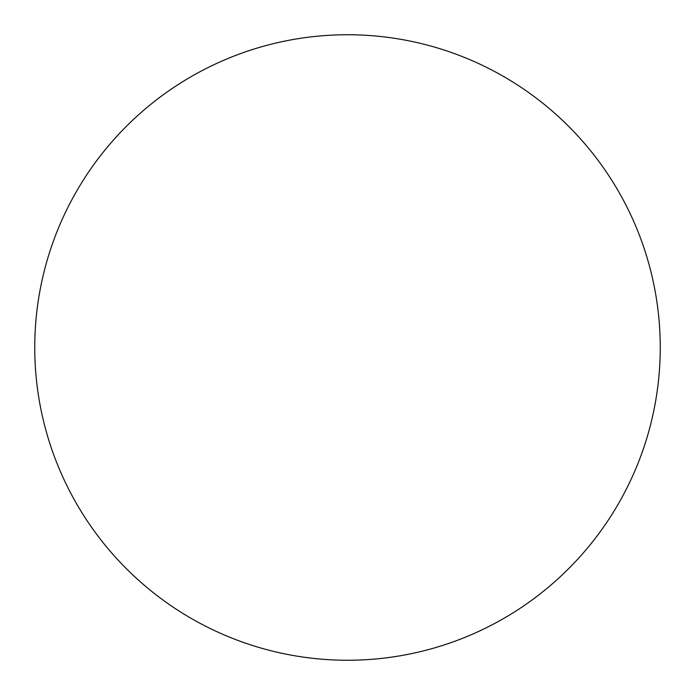 <?xml version="1.0" encoding="UTF-8"?>
<svg xmlns="http://www.w3.org/2000/svg" width="695" height="695" viewBox="0 0 695 695"><rect width="100%" height="100%" fill="white"/><g stroke="black" fill="none" stroke-linecap="round" stroke-linejoin="round"><path stroke-width="0.52" stroke-dasharray="3.48 2.61" d="M607.482 521.337L607.543 521.259C618.95 504.179 628.584 486.153 636.446 467.188C644.3 448.214 650.233 428.659 654.238 408.512C658.243 388.375 660.25 368.037 660.25 347.5A312.75 312.75 0 0 0 347.5 34.75A312.75 312.75 0 0 0 34.75 347.5A312.75 312.75 0 0 0 347.5 660.25A312.75 312.75 0 0 0 660.25 347.5C660.25 326.963 658.243 306.625 654.238 286.488C650.233 266.341 644.3 246.786 636.446 227.812C628.584 208.847 618.95 190.821 607.543 173.741M521.337 87.518L521.259 87.457C504.179 76.05 486.153 66.416 467.188 58.554C448.214 50.7 428.659 44.767 408.512 40.762C388.375 36.757 368.037 34.75 347.5 34.75C326.963 34.75 306.625 36.757 286.488 40.762C266.341 44.767 246.786 50.7 227.812 58.554C208.847 66.416 190.821 76.05 173.741 87.457M87.518 173.663L87.457 173.741C76.05 190.821 66.416 208.847 58.554 227.812C50.7 246.786 44.767 266.341 40.762 286.488C36.757 306.625 34.75 326.963 34.75 347.5C34.75 368.037 36.757 388.375 40.762 408.512C44.767 428.659 50.7 448.214 58.554 467.188C66.416 486.153 76.05 504.179 87.457 521.259M173.663 607.482L173.741 607.543C190.821 618.95 208.847 628.584 227.812 636.446C246.786 644.3 266.341 650.233 286.488 654.238C306.625 658.243 326.963 660.25 347.5 660.25C368.037 660.25 388.375 658.243 408.512 654.238C428.659 650.233 448.214 644.3 467.188 636.446C486.153 628.584 504.179 618.95 521.259 607.543"/><path stroke-width="1.04" d="M34.75 347.5A312.75 312.75 0 0 1 347.5 34.75A312.75 312.75 0 0 1 660.25 347.5A312.75 312.75 0 0 1 347.5 660.25A312.75 312.75 0 0 1 34.75 347.5C34.75 368.037 36.757 388.375 40.762 408.512C44.767 428.659 50.7 448.214 58.554 467.188C66.416 486.153 76.05 504.179 87.457 521.259C98.864 538.33 111.834 554.124 126.351 568.649C140.876 583.166 156.67 596.136 173.741 607.543C190.821 618.95 208.847 628.584 227.812 636.446C246.786 644.3 266.341 650.233 286.488 654.238C306.625 658.243 326.963 660.25 347.5 660.25C368.037 660.25 388.375 658.243 408.512 654.238C428.659 650.233 448.214 644.3 467.188 636.446C486.153 628.584 504.179 618.95 521.259 607.543C538.33 596.136 554.124 583.166 568.649 568.649C583.166 554.124 596.136 538.33 607.543 521.259C618.95 504.179 628.584 486.153 636.446 467.188C644.3 448.214 650.233 428.659 654.238 408.512C658.243 388.375 660.25 368.037 660.25 347.5C660.25 326.963 658.243 306.625 654.238 286.488C650.233 266.341 644.3 246.786 636.446 227.812C628.584 208.847 618.95 190.821 607.543 173.741C596.136 156.67 583.166 140.876 568.649 126.351C554.124 111.834 538.33 98.864 521.259 87.457C504.179 76.05 486.153 66.416 467.188 58.554C448.214 50.7 428.659 44.767 408.512 40.762C388.375 36.757 368.037 34.75 347.5 34.75C326.963 34.75 306.625 36.757 286.488 40.762C266.341 44.767 246.786 50.7 227.812 58.554C208.847 66.416 190.821 76.05 173.741 87.457C156.67 98.864 140.876 111.834 126.351 126.351C111.834 140.876 98.864 156.67 87.457 173.741C76.05 190.821 66.416 208.847 58.554 227.812C50.7 246.786 44.767 266.341 40.762 286.488C36.757 306.625 34.75 326.963 34.75 347.5M607.543 173.741C596.136 156.67 583.166 140.876 568.649 126.351C554.124 111.834 538.33 98.864 521.259 87.457M173.741 87.457C156.67 98.864 140.876 111.834 126.351 126.351C111.834 140.876 98.864 156.67 87.457 173.741M87.457 521.259C98.864 538.33 111.834 554.124 126.351 568.649C140.876 583.166 156.67 596.136 173.741 607.543M521.259 607.543C538.33 596.136 554.124 583.166 568.649 568.649C583.166 554.124 596.136 538.33 607.543 521.259"/></g></svg>
